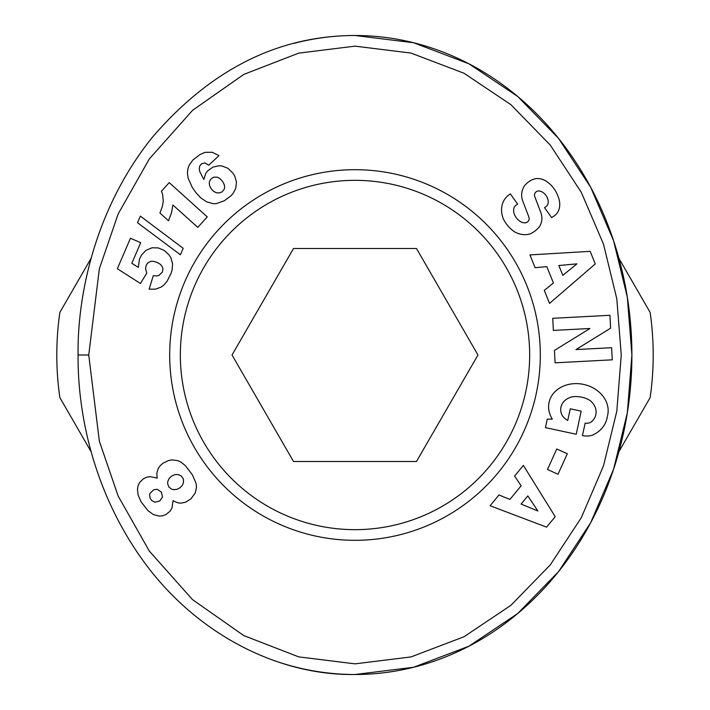 <?xml version="1.0" encoding="UTF-8"?>
<svg xmlns="http://www.w3.org/2000/svg" width="710" height="710" viewBox="0 0 710 710"><rect width="100%" height="100%" fill="white"/><g stroke="black" fill="none" stroke-linecap="round" stroke-linejoin="round"><path stroke-width="1.06" d="M631.9 354.734A276.9 276.9 0 0 1 631.9 355.257M618.916 451.675L650.138 397.6A298.2 298.2 0 0 0 650.138 312.4L618.916 258.325M91.111 451.729L59.862 397.6A298.2 298.2 0 0 1 59.862 312.4L91.093 258.298M355 180.34A174.66 174.66 0 0 1 529.66 355A174.66 174.66 0 0 1 355 529.66A174.66 174.66 0 0 1 180.34 355A174.66 174.66 0 0 1 355 180.34M540.31 355A185.31 185.31 0 0 1 355 540.31A185.31 185.31 0 0 1 169.69 355A185.31 185.31 0 0 1 355 169.69A185.31 185.31 0 0 1 540.31 355M539.183 190.963A4.198 4.198 0 0 0 534.772 196.626L540.869 212.645A15.744 15.744 0 0 1 540.266 225.23A22.471 19.206 54.7 0 1 539.405 226.765A16.366 10.055 -35.3 0 1 530.166 233.883A22.454 19.143 -124.7 0 1 514.67 231.904A23.98 16.712 -124.7 0 1 503.23 218.618A22.471 19.126 54.1 0 1 508.724 195.028A22.471 19.126 54.1 0 1 508.91 194.904L510.357 193.874L517.617 204.116L515.788 205.412A10.153 6.745 -125.3 0 0 515.513 216.594A10.153 6.745 -125.3 0 0 526.092 222.647A4.198 4.198 0 0 0 528.888 217.109L522.666 200.752A15.744 15.744 0 0 1 521.983 191.86A21.371 18.203 -125.3 0 1 524.548 185.736A16.366 12.665 -35.3 0 1 532.562 179.603A21.193 16.152 -112.3 0 1 532.837 179.488A21.193 16.152 -112.3 0 1 549.256 183.473A100.154 54.492 -41.9 0 1 551.972 186.144A100.154 54.492 -41.9 0 1 557.874 195.942A21.54 16.126 46.5 0 1 555.69 214.731A21.54 16.126 46.5 0 1 553.232 216.523L551.634 217.659L544.526 207.639L546.167 206.477A9.026 6.221 -125.3 0 0 547.259 197.664A9.026 6.221 -125.3 0 0 539.183 190.963M586.824 423.258A7.872 7.872 0 0 0 592.442 420.906A17.839 14.715 13.2 0 0 595.788 414.924A17.839 14.715 13.2 0 0 590.312 400.715A16.108 8.999 9.8 0 0 572.615 396.775A17.857 14.306 12.3 0 0 560.971 407.034A17.857 14.306 12.3 0 0 562.382 415.74A24.264 20.341 -59.6 0 0 567.494 420.329A24.264 20.341 -59.6 0 0 567.743 420.471L570.245 408.809L581.17 411.152L576.218 434.245L545.431 427.642L547.25 419.157L552.309 419.14A29.997 24.859 12.1 0 1 549.052 402.428A29.997 24.859 12.1 0 1 583.593 384.412A29.997 24.859 12.1 0 1 607.707 415.004L606.952 418.501A29.997 25.462 10.2 0 1 592.335 435.195A19.41 19.41 0 0 1 583.15 435.727L582.431 435.576L585.173 423.08A7.872 7.872 0 0 0 586.824 423.258M279.172 662.288A319.5 276.9 -90 0 0 355 674.5L413.611 667.258L468.928 646.198L517.776 613.467L558.592 571.559L590.684 522.711L613.6 469.221L627.329 412.838L631.9 355L627.329 297.162L613.6 240.779L590.684 187.289L558.592 138.441L517.776 96.533L468.928 63.793L413.611 42.742L355 35.5C277.903 35.606 210.187 69.74 151.86 137.882C89.451 216.062 77.159 307.758 78.1 355C77.559 399.908 87.436 481.682 141.041 557.811C194.078 633.293 277.601 675.707 355 674.5A319.5 276.9 -90 0 0 631.9 355A319.5 276.9 -90 0 0 355 35.5A319.5 276.9 -90 0 0 294.038 43.337M157.016 476.827L156.839 473.135L158.179 468.582L160.238 465.653L163.14 463.124L168.474 460.524L171.998 459.894L177.748 460.612L181.13 462.21L185.425 465.716L192.525 475.052L196.173 483.688L196.51 487.415L195.223 493.059L190.91 498.846L185.789 502.147L180.988 503.177L177.598 502.786L173.054 500.692L171.971 507.996L170.125 511.129L165.989 514.528L162.767 515.788L159.297 516.099L153.44 514.599L148.008 510.685L141.041 501.757L138.086 494.905L137.465 489.456L138.068 485.773L139.542 482.622L143.189 478.93L146.438 477.297L150.014 476.632L157.247 478.123L157.016 476.827M150.05 498.136L151.78 500.603L154.878 502.192L159.759 500.976L162.546 496.964L161.347 492.066L157.159 489.27L153.688 489.785L150.085 493.228L149.615 494.684L150.05 498.136M183.375 478.975L181.183 475.842L177.837 474.502L174.944 474.617L171.598 476.108L169.202 478.354L167.773 481.478L167.613 483.572L168.785 486.856L171.474 489.084L173.497 489.651L176.923 489.376L179.852 487.894L182.399 485.258L183.491 482.578L183.375 478.975M161.463 191.238L169.22 182.621L207.249 216.861L197.779 227.377L172.867 204.95L171.571 212.707L168.483 220.739L159.945 213.053L162.404 206.273L163.282 201.161L162.634 194.62L161.463 191.238M140.349 216.133L183.18 248.305L180.393 254.783L137.527 222.709L140.349 216.133M192.8 160.07L199.838 154.656L205.119 152.33L212.228 152.277L218.982 155.641L208.74 165.173L204.835 162.901L201.551 163.797L199.643 166.149L199.279 169.379L199.856 171.784L203.868 179.461L205.776 173.373L207.675 170.835L212.911 167.116L219.079 165.749L222.097 166.007L227.972 168.332L232.986 173.213L234.735 176.08L236.448 181.92L235.738 188.425L233.199 193.289L231.052 195.756L224.387 200.699L216.213 203.655L213.133 203.681L206.77 201.915L200.726 197.841L195.978 192.703L192.303 187.44L188.079 178.121L187.396 172.557L188.061 168.208L189.117 165.315L192.8 160.07M219.922 192.845L222.15 191.815L224.156 189.339L224.644 187.431L224.245 184.565L222.585 181.378L220.002 178.609L217.429 177.189L213.923 177.145L211.926 178.139L209.858 180.535L209.246 182.718L209.592 185.692L211.19 188.789L213.683 191.434L216.665 192.88L219.922 192.845M117.345 268.726L130.445 238.267L140.704 242.678L131.838 263.303L138.317 267.404L139.444 259.239L141.538 255.032L145.852 250.408L152.038 247.781L158.339 247.932L164.241 250.47L169.007 254.846L170.826 257.623L172.592 263.836L172.077 269.924L171.074 273.297L167.072 281.293L163.673 285.234L161.117 287.089L155.57 289.139L149.118 289.21L153.316 275.613L156.75 275.95L158.969 275.427L162.421 272.019L162.918 268.886L162.279 266.676L160.46 264.413L157.451 262.558L153.404 261.271L150.511 261.386L147.556 263.241L146.18 265.38L145.541 268.575L146.721 273.226L140.438 283.485L117.345 268.726M88.75 355L99.347 441.194L118.153 496.033L149.34 551.102L192.561 599.666L243.814 635.61L298.706 656.865L355.009 663.85L411.028 656.928L464.012 636.755L510.934 605.302L550.268 564.911L581.295 517.688L603.491 465.866L616.812 411.161L621.25 355L616.812 298.839L603.491 244.133L581.295 192.312L550.268 145.088L510.934 104.698L464.012 73.245L411.028 53.072L355 46.15L298.706 53.135L243.814 74.39L192.561 110.334L149.349 158.898L118.153 213.967L99.356 268.779L88.75 355L78.1 355M535.1 267.705L529.926 254.917L590.17 251.349L595.264 263.942L549.549 303.392L544.295 290.417L553.436 282.979L546.815 266.632L535.1 267.705M514.608 476.046L523.376 465.405L555.211 516.676L546.567 527.157L490.104 505.742L499.006 494.95L509.904 499.441L521.131 485.835L514.608 476.046M556.773 448.986L567.317 453.752L558.024 474.262L547.49 469.487L556.773 448.986M575.97 349.577L611.629 347.705L612.269 359.819L555.078 362.828L554.43 350.429L589.948 328.499L553.374 330.425L552.735 318.311L609.925 315.293L610.609 328.197L575.97 349.577M527.832 495.891L521.096 504.065L537.905 510.996L527.832 495.891M558.859 265.522L562.826 275.338L576.928 263.863L558.859 265.522M416.486 248.5L477.972 355L416.486 461.5L293.514 461.5L232.028 355L293.514 248.5L416.486 248.5"/></g></svg>

